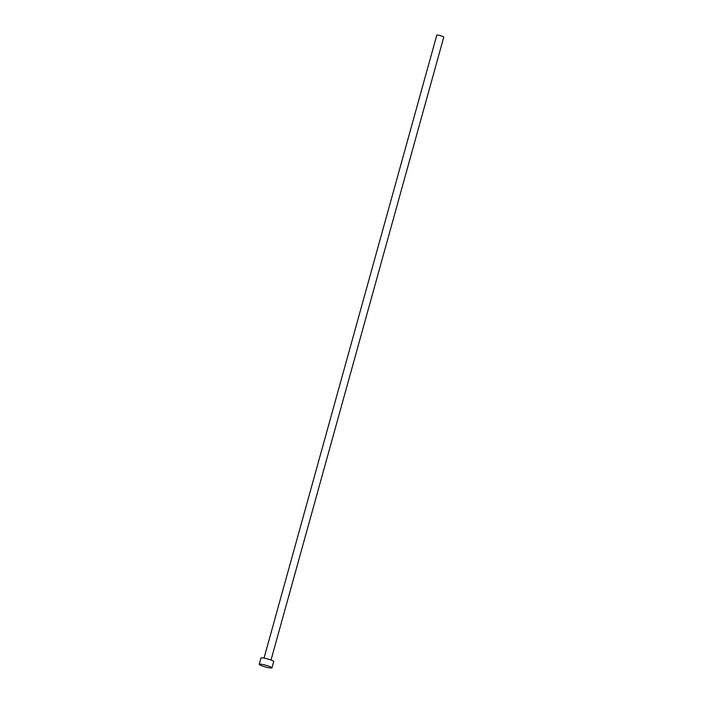 <?xml version="1.0" encoding="UTF-8"?>
<svg xmlns="http://www.w3.org/2000/svg" width="703" height="703" viewBox="0 0 703 703"><rect width="100%" height="100%" fill="white"/><g stroke="black" fill="none" stroke-linecap="round" stroke-linejoin="round"><path stroke-width="1.05" d="M264.02 658.113L436.791 35.15A3.629 0.483 15.5 0 1 442.011 36.161A3.629 0.483 15.5 0 1 443.778 37.092L271.015 660.055M259.222 664.326L260.971 658.026A6.599 0.87 15.5 0 1 270.462 659.853A6.599 0.87 15.5 0 1 273.678 661.549L271.929 667.85A6.599 0.87 15.5 0 1 262.439 666.022A6.599 0.87 15.5 0 1 259.222 664.326A6.599 0.87 15.5 0 1 268.722 666.154A6.599 0.87 15.5 0 1 271.929 667.85"/></g></svg>

